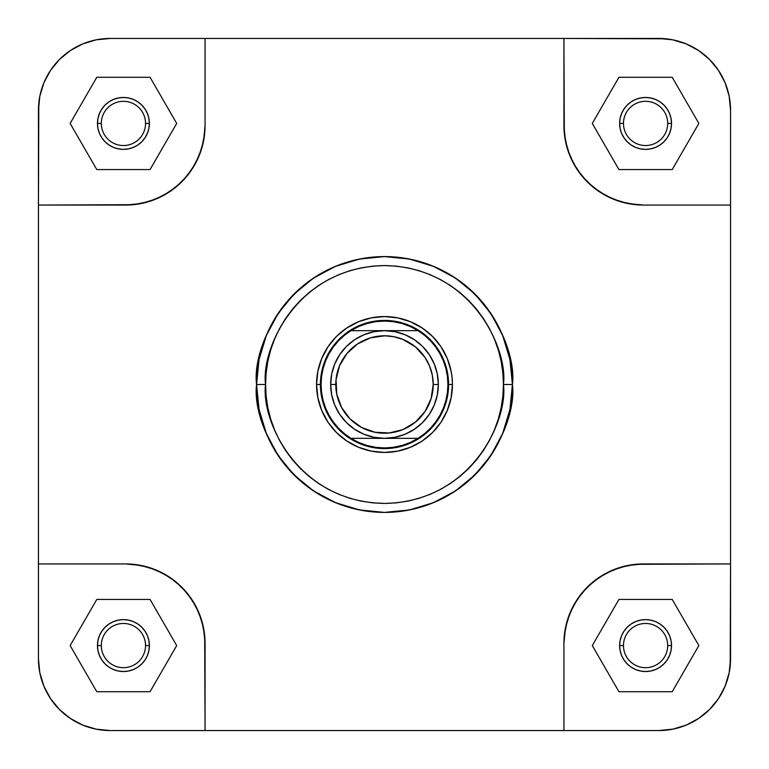 <?xml version="1.0" encoding="UTF-8"?>
<svg xmlns="http://www.w3.org/2000/svg" width="769" height="769" viewBox="0 0 769 769"><rect width="100%" height="100%" fill="white"/><g stroke="black" fill="none" stroke-linecap="round" stroke-linejoin="round"><path stroke-width="1.15" d="M59.415 59.53L50.543 70.344L43.91 82.754L39.825 96.221L38.796 103.19L38.45 205.063L133.393 204.689L148.667 201.641L163.066 195.682L176.014 187.03L187.03 176.014L195.682 163.066L201.641 148.667L204.689 133.393L205.063 125.607L205.063 38.45L110.227 38.45L96.298 39.815M96.144 39.844L82.754 43.91L70.344 50.543L59.473 59.473L50.543 70.344L43.91 82.754L39.825 96.221L38.45 110.227A71.777 71.777 0 0 1 110.227 38.45L96.221 39.825L82.754 43.91L70.344 50.543L59.473 59.473M709.47 59.415L698.656 50.543L686.246 43.91L672.779 39.825L658.773 38.45L672.779 39.825L665.81 38.796L563.937 38.45L564.311 133.393L567.359 148.667L573.318 163.066L581.97 176.014L592.986 187.03L605.934 195.682L620.333 201.641L635.607 204.689L643.393 205.063L730.55 205.063L730.55 110.227L729.185 96.298M729.156 96.144L725.09 82.754L722.072 76.391L718.457 70.344L709.527 59.473L698.656 50.543L686.246 43.91L672.779 39.825M709.585 709.47L718.457 698.656L725.09 686.246L729.175 672.779L730.55 658.773L729.175 672.779L730.204 665.81L730.55 563.937L635.607 564.311L620.333 567.359L605.934 573.318L592.986 581.97L581.97 592.986L573.318 605.934L567.359 620.333L564.311 635.607L563.937 643.393L563.937 730.55L658.773 730.55L672.702 729.185M672.856 729.156L686.246 725.09L692.609 722.072L698.656 718.457L709.527 709.527L718.457 698.656L725.09 686.246L729.175 672.779M59.53 709.585L70.344 718.457L82.754 725.09L96.221 729.175L103.19 730.204L110.227 730.55L96.221 729.175L110.227 730.55L205.063 730.55L204.689 635.607L201.641 620.333L195.682 605.934L187.03 592.986L176.014 581.97L163.066 573.318L148.667 567.359L133.393 564.311L125.607 563.937L38.45 563.937L38.45 658.773L39.815 672.702M39.844 672.856L43.91 686.246L46.928 692.609L50.543 698.656L59.473 709.527L70.344 718.457L82.754 725.09L96.221 729.175M667.684 645.576A22.109 22.109 0 0 0 645.576 623.467A22.109 22.109 0 0 0 623.467 645.576L619.622 645.576A25.954 25.954 0 0 1 645.576 619.622A25.954 25.954 0 0 1 671.529 645.576L667.684 645.576A22.109 22.109 0 0 1 645.576 667.684A22.109 22.109 0 0 1 623.467 645.576A22.109 22.109 0 0 1 645.576 623.467A22.109 22.109 0 0 1 667.684 645.576L671.529 645.576L671.029 650.641L669.549 655.505L667.156 659.994L663.926 663.926L659.994 667.156L655.505 669.549L650.641 671.029L645.576 671.529L640.51 671.029L635.646 669.549L631.157 667.156L627.225 663.926L623.995 659.994L621.602 655.505L620.122 650.641L619.622 645.576L620.122 640.51L621.602 635.646L623.995 631.157L627.225 627.225L631.157 623.995L635.646 621.602L640.51 620.122L645.576 619.622L650.641 620.122L655.505 621.602L659.994 623.995L663.926 627.225L667.156 631.157L669.549 635.646L671.029 640.51L671.529 645.576A25.954 25.954 0 0 1 645.576 671.529A25.954 25.954 0 0 1 619.622 645.576L623.467 645.576A22.109 22.109 0 0 0 645.576 667.684A22.109 22.109 0 0 0 667.684 645.576M145.533 645.576A22.109 22.109 0 0 0 123.425 623.467A22.109 22.109 0 0 0 101.316 645.576L97.471 645.576A25.954 25.954 0 0 1 123.425 619.622A25.954 25.954 0 0 1 149.378 645.576L145.533 645.576A22.109 22.109 0 0 1 123.425 667.684A22.109 22.109 0 0 1 101.316 645.576A22.109 22.109 0 0 1 123.425 623.467A22.109 22.109 0 0 1 145.533 645.576L149.378 645.576L148.878 650.641L147.398 655.505L145.005 659.994L141.775 663.926L137.843 667.156L133.354 669.549L128.49 671.029L123.425 671.529L118.359 671.029L113.495 669.549L109.006 667.156L105.074 663.926L101.844 659.994L99.451 655.505L97.971 650.641L97.471 645.576L97.971 640.51L99.451 635.646L101.844 631.157L105.074 627.225L109.006 623.995L113.495 621.602L118.359 620.122L123.425 619.622L128.49 620.122L133.354 621.602L137.843 623.995L141.775 627.225L145.005 631.157L147.398 635.646L148.878 640.51L149.378 645.576A25.954 25.954 0 0 1 123.425 671.529A25.954 25.954 0 0 1 97.471 645.576L101.316 645.576A22.109 22.109 0 0 0 123.425 667.684A22.109 22.109 0 0 0 145.533 645.576M145.533 123.425A22.109 22.109 0 0 0 123.425 101.316A22.109 22.109 0 0 0 101.316 123.425L97.471 123.425A25.954 25.954 0 0 1 123.425 97.471A25.954 25.954 0 0 1 149.378 123.425L145.533 123.425A22.109 22.109 0 0 1 123.425 145.533A22.109 22.109 0 0 1 101.316 123.425A22.109 22.109 0 0 1 123.425 101.316A22.109 22.109 0 0 1 145.533 123.425L149.378 123.425L148.878 128.49L147.398 133.354L145.005 137.843L141.775 141.775L137.843 145.005L133.354 147.398L128.49 148.878L123.425 149.378L118.359 148.878L113.495 147.398L109.006 145.005L105.074 141.775L101.844 137.843L99.451 133.354L97.971 128.49L97.471 123.425L97.971 118.359L99.451 113.495L101.844 109.006L105.074 105.074L109.006 101.844L113.495 99.451L118.359 97.971L123.425 97.471L128.49 97.971L133.354 99.451L137.843 101.844L141.775 105.074L145.005 109.006L147.398 113.495L148.878 118.359L149.378 123.425A25.954 25.954 0 0 1 123.425 149.378A25.954 25.954 0 0 1 97.471 123.425L101.316 123.425A22.109 22.109 0 0 0 123.425 145.533A22.109 22.109 0 0 0 145.533 123.425M667.684 123.425A22.109 22.109 0 0 0 645.576 101.316A22.109 22.109 0 0 0 623.467 123.425L619.622 123.425A25.954 25.954 0 0 1 645.576 97.471A25.954 25.954 0 0 1 671.529 123.425L667.684 123.425A22.109 22.109 0 0 1 645.576 145.533A22.109 22.109 0 0 1 623.467 123.425A22.109 22.109 0 0 1 645.576 101.316A22.109 22.109 0 0 1 667.684 123.425L671.529 123.425L671.029 128.49L669.549 133.354L667.156 137.843L663.926 141.775L659.994 145.005L655.505 147.398L650.641 148.878L645.576 149.378L640.51 148.878L635.646 147.398L631.157 145.005L627.225 141.775L623.995 137.843L621.602 133.354L620.122 128.49L619.622 123.425L620.122 118.359L621.602 113.495L623.995 109.006L627.225 105.074L631.157 101.844L635.646 99.451L640.51 97.971L645.576 97.471L650.641 97.971L655.505 99.451L659.994 101.844L663.926 105.074L667.156 109.006L669.549 113.495L671.029 118.359L671.529 123.425A25.954 25.954 0 0 1 645.576 149.378A25.954 25.954 0 0 1 619.622 123.425L623.467 123.425A22.109 22.109 0 0 0 645.576 145.533A22.109 22.109 0 0 0 667.684 123.425M452.432 384.5L448.587 384.538L452.432 384.5L452.105 377.839L451.124 371.244L447.26 358.508L440.983 346.761L432.534 336.466L422.239 328.017L410.492 321.74L397.756 317.876L384.5 316.568L371.244 317.876L358.508 321.74L346.761 328.017L336.466 336.466L328.017 346.761L321.74 358.508L317.876 371.244L316.568 384.5A67.932 67.932 0 0 1 384.5 316.568A67.932 67.932 0 0 1 452.432 384.5A67.932 67.932 0 0 1 384.5 452.432A67.932 67.932 0 0 1 316.568 384.5L317.876 397.756L321.74 410.492L328.017 422.239L336.466 432.534L346.761 440.983L358.508 447.26L371.244 451.124L384.5 452.432L397.756 451.124L410.492 447.26L422.239 440.983L432.534 432.534L440.983 422.239L447.26 410.492L451.124 397.756L452.432 384.5M320.413 384.538L316.568 384.5L320.413 384.5A64.087 64.087 0 0 1 384.5 320.413A64.087 64.087 0 0 1 448.587 384.5A64.087 64.087 0 0 0 384.5 320.413A64.087 64.087 0 0 0 320.413 384.5L321.058 384.5A63.443 63.443 0 0 1 321.058 384.471M503.435 384.5C508.222 419.288 472.531 501.821 384.5 503.435C296.469 501.821 260.778 419.288 265.565 384.5L256.586 384.5C251.453 421.912 289.826 510.664 384.5 512.414C479.174 510.664 517.547 421.912 512.414 384.5L503.435 384.5L502.868 396.16L501.157 407.705L498.322 419.028L494.38 430.015L489.392 440.57L483.393 450.576L476.444 459.958L468.6 468.6L459.958 476.444L450.576 483.393L440.57 489.392L430.015 494.38L419.028 498.322L407.705 501.157L396.16 502.868L384.5 503.435L372.84 502.868L361.295 501.157L349.972 498.322L338.985 494.38L328.43 489.392L318.424 483.393L309.042 476.444L300.4 468.6L292.556 459.958L285.607 450.576L279.608 440.57L274.62 430.015L270.678 419.028L267.843 407.705L266.132 396.16L265.565 384.5L266.132 372.84L267.843 361.295L270.678 349.972L274.62 338.985L279.608 328.43L285.607 318.424L292.556 309.042L300.4 300.4L309.042 292.556L318.424 285.607L328.43 279.608L338.985 274.62L349.972 270.678L361.295 267.843L372.84 266.132L384.5 265.565L396.16 266.132L407.705 267.843L419.028 270.678L430.015 274.62L440.57 279.608L450.576 285.607L459.958 292.556L468.6 300.4L476.444 309.042L483.393 318.424L489.392 328.43L494.38 338.985L498.322 349.972L501.157 361.295L502.868 372.84L503.435 384.5L512.414 384.5A127.914 127.914 0 0 1 384.5 512.414A127.914 127.914 0 0 1 256.586 384.5A127.914 127.914 0 0 1 384.5 256.586A127.914 127.914 0 0 1 512.414 384.5L509.953 359.546L502.676 335.553L490.853 313.435L474.944 294.056L455.565 278.147L433.447 266.324L409.454 259.047L384.5 256.586L359.546 259.047L335.553 266.324L313.435 278.147L294.056 294.056L278.147 313.435L266.324 335.553L259.047 359.546L256.586 384.5L259.047 409.454L266.324 433.447L278.147 455.565L294.056 474.944L313.435 490.853L335.553 502.676L359.546 509.953L384.5 512.414L409.454 509.953L433.447 502.676L455.565 490.853L474.944 474.944L490.853 455.565L502.676 433.447L509.953 409.454L512.414 384.5C517.547 347.088 479.174 258.336 384.5 256.586C289.826 258.336 251.453 347.088 256.586 384.5L265.565 384.5C260.778 349.712 296.469 267.179 384.5 265.565C472.531 267.179 508.222 349.712 503.435 384.5M110.227 38.45L658.773 38.45A71.777 71.777 0 0 1 730.55 110.227L730.55 658.773A71.777 71.777 0 0 1 658.773 730.55L672.779 729.175L686.246 725.09L698.656 718.457L709.527 709.527M205.063 643.393L203.535 627.898L199.017 612.989L191.673 599.253L181.792 587.208L169.747 577.327L156.011 569.983L141.102 565.465L125.607 563.937A79.467 79.467 0 0 1 205.063 643.393L205.063 730.55L563.937 730.55L110.227 730.55A71.777 71.777 0 0 1 38.45 658.773L39.825 672.779L43.91 686.246L50.543 698.656L59.473 709.527M320.721 378.223L323.172 365.9L325.297 359.979M359.979 325.297L365.9 323.172L378.223 320.721M390.777 320.721L403.1 323.172L409.021 325.297M443.703 359.979L445.828 365.9L448.279 378.223M448.587 384.462L447.942 384.5L448.587 384.5A64.087 64.087 0 0 1 384.5 448.587A64.087 64.087 0 0 1 320.413 384.5A64.087 64.087 0 0 0 384.5 448.587A64.087 64.087 0 0 0 448.587 384.5M448.279 390.777L445.828 403.1L443.703 409.021M409.021 443.703L403.1 445.828L390.777 448.279M378.223 448.279L365.9 445.828L359.979 443.703M325.297 409.021L323.172 403.1L320.721 390.777M730.55 110.227L729.175 96.221L725.09 82.754L718.457 70.344L709.527 59.473M125.607 563.937L38.45 563.937L38.45 205.063L38.45 658.773M125.607 205.063L141.102 203.535L156.011 199.017L169.747 191.673L181.792 181.792L191.673 169.747L199.017 156.011L203.535 141.102L205.063 125.607A79.467 79.467 0 0 1 125.607 205.063L38.45 205.063L38.45 110.227M563.937 125.607L565.465 141.102L569.983 156.011L577.327 169.747L587.208 181.792L599.253 191.673L612.989 199.017L627.898 203.535L643.393 205.063A79.467 79.467 0 0 1 563.937 125.607L563.937 38.45L205.063 38.45L205.063 125.607M643.393 563.937L627.898 565.465L612.989 569.983L599.253 577.327L587.208 587.208L577.327 599.253L569.983 612.989L565.465 627.898L563.937 643.393A79.467 79.467 0 0 1 643.393 563.937L730.55 563.937L730.55 205.063L643.393 205.063M563.937 643.393L563.937 730.55L658.773 730.55M672.212 599.436L618.939 599.436L592.293 645.576L618.939 691.716L672.212 691.716L698.858 645.576L672.212 599.436L618.939 599.436L592.293 645.576L618.939 691.716L672.212 691.716L698.858 645.576L672.212 599.436M150.061 599.436L96.788 599.436L70.142 645.576L96.788 691.716L150.061 691.716L176.707 645.576L150.061 599.436L96.788 599.436L70.142 645.576L96.788 691.716L150.061 691.716L176.707 645.576L150.061 599.436M96.788 77.285L70.142 123.425L96.788 169.565L150.061 169.565L176.707 123.425L150.061 77.285L96.788 77.285L70.142 123.425L96.788 169.565L150.061 169.565L176.707 123.425L150.061 77.285L96.788 77.285M672.212 77.285L618.939 77.285L592.293 123.425L618.939 169.565L672.212 169.565L698.858 123.425L672.212 77.285L618.939 77.285L592.293 123.425L618.939 169.565L672.212 169.565L698.858 123.425L672.212 77.285M330.67 384.5L335.793 384.5A48.707 48.707 0 0 1 384.5 335.793A48.707 48.707 0 0 1 433.207 384.5L438.33 384.5A53.83 53.83 0 0 0 384.5 330.67A53.83 53.83 0 0 0 330.67 384.5A53.83 53.83 0 0 1 384.5 330.67A53.83 53.83 0 0 1 438.33 384.5A53.83 53.83 0 0 1 384.5 438.33A53.83 53.83 0 0 1 330.67 384.5L331.708 373.994L334.765 363.9L339.744 354.596L346.435 346.435L354.596 339.744L363.9 334.765L373.994 331.708L384.5 330.67L395.006 331.708L405.1 334.765L414.404 339.744L422.566 346.435L429.256 354.596L434.235 363.9L437.292 373.994L438.33 384.5L437.292 395.006L434.235 405.1L429.256 414.404L422.566 422.566L414.404 429.256L405.1 434.235L395.006 437.292L384.5 438.33L373.994 437.292L363.9 434.235L354.596 429.256L346.435 422.566L339.744 414.404L334.765 405.1L331.708 395.006L330.67 384.5A53.83 53.83 0 0 0 384.5 438.33A53.83 53.83 0 0 0 438.33 384.5L433.207 384.5L432.265 375.003L429.496 365.861L424.997 357.441L415.395 346.848L403.139 339.504L393.997 336.735L384.5 335.793L370.36 337.899L357.441 344.003L346.848 353.605L339.504 365.861L336.034 379.723L336.735 393.997L341.551 407.455L350.058 418.942L361.545 427.449L375.003 432.265L389.277 432.966L403.139 429.496L415.395 422.152L424.997 411.559L431.101 398.64L433.207 384.5A48.707 48.707 0 0 1 384.5 433.207A48.707 48.707 0 0 1 335.793 384.5L330.67 384.5M350.924 330.67L358.729 326.527L367.034 323.509L375.685 321.673L384.5 321.058L393.315 321.673L401.966 323.509L410.271 326.527L418.076 330.67L350.924 330.67A63.443 63.443 0 0 1 418.076 330.67A63.443 63.443 0 0 1 418.076 438.33L424.603 433.658L430.496 428.198L435.648 422.037L439.974 415.279L443.415 408.031L445.914 400.399L447.433 392.517L447.942 384.5L447.433 376.483L445.914 368.601L443.415 360.969L439.974 353.721L435.648 346.963L430.496 340.802L424.603 335.342L418.076 330.67L350.924 330.67L344.397 335.342L338.504 340.802L333.352 346.963L329.026 353.721L325.585 360.969A63.443 63.443 0 0 1 325.585 360.959L323.086 368.601L321.567 376.483L321.058 384.5L321.567 392.517L323.086 400.399L325.585 408.031L329.026 415.279L333.352 422.037L338.504 428.198L344.397 433.658L350.924 438.33A63.443 63.443 0 0 1 350.924 330.67A63.443 63.443 0 0 0 329.007 353.74M350.924 438.33L418.076 438.33A63.443 63.443 0 0 1 350.924 438.33L418.076 438.33L410.271 442.473L401.966 445.491L393.315 447.327L384.5 447.942L375.685 447.327L367.034 445.491L358.729 442.473L350.924 438.33M321.058 384.5L320.413 384.5"/></g></svg>
